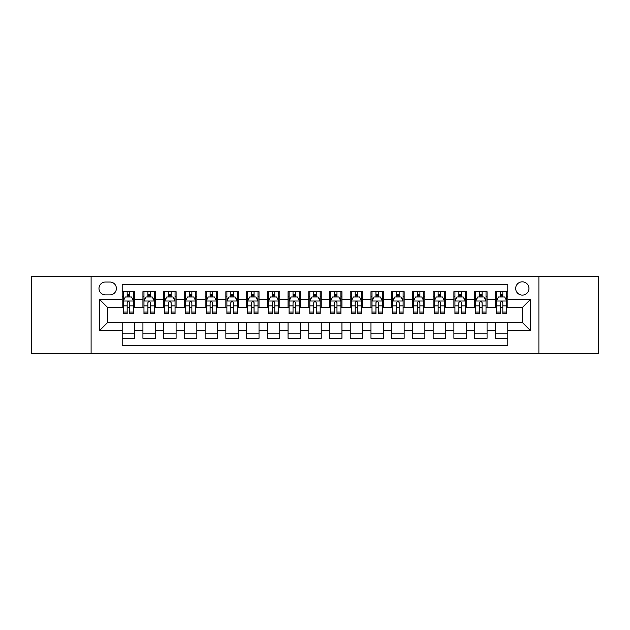 <?xml version="1.0" encoding="UTF-8"?>
<svg xmlns="http://www.w3.org/2000/svg" width="630" height="630" viewBox="0 0 630 630"><rect width="100%" height="100%" fill="white"/><g stroke="black" fill="none" stroke-linecap="round" stroke-linejoin="round"><path stroke-width="0.94" d="M522.309 281.83A6.631 6.631 0 0 0 515.679 288.461A6.631 6.631 0 0 0 522.309 295.1A6.631 6.631 0 0 0 528.948 288.461A6.631 6.631 0 0 0 522.309 281.83M538.894 353.351L598.5 353.351L598.5 276.649L538.894 276.649L538.894 353.351L91.106 353.351L91.106 276.649L31.5 276.649L31.5 353.351L91.106 353.351M507.804 291.674L495.361 291.674L495.361 299.242L487.069 299.242L487.069 307.534L495.361 307.534L495.361 299.242M487.069 299.242L487.069 291.674L474.634 291.674L474.634 299.242L466.342 299.242L466.342 307.534L474.634 307.534L474.634 299.242M466.342 299.242L466.342 291.674L453.899 291.674L453.899 299.242L445.607 299.242L445.607 307.534L453.899 307.534L453.899 299.242M445.607 299.242L445.607 291.674L433.164 291.674L433.164 299.242L424.872 299.242L424.872 307.534L433.164 307.534L433.164 299.242M424.872 299.242L424.872 291.674L412.437 291.674L412.437 299.242L404.145 299.242L404.145 307.534L412.437 307.534L412.437 299.242M404.145 299.242L404.145 291.674L391.702 291.674L391.702 299.242L383.41 299.242L383.41 307.534L391.702 307.534L391.702 299.242M383.41 299.242L383.41 291.674L370.975 291.674L370.975 299.242L362.683 299.242L362.683 307.534L370.975 307.534L370.975 299.242M362.683 299.242L362.683 291.674L350.241 291.674L350.241 299.242L341.948 299.242L341.948 307.534L350.241 307.534L350.241 299.242M341.948 299.242L341.948 291.674L329.514 291.674L329.514 299.242L321.221 299.242L321.221 307.534L329.514 307.534L329.514 299.242M321.221 299.242L321.221 291.674L308.779 291.674L308.779 299.242L300.486 299.242L300.486 307.534L308.779 307.534L308.779 299.242M300.486 299.242L300.486 291.674L288.052 291.674L288.052 299.242L279.759 299.242L279.759 307.534L288.052 307.534L288.052 299.242M279.759 299.242L279.759 291.674L267.317 291.674L267.317 299.242L259.024 299.242L259.024 307.534L267.317 307.534L267.317 299.242M259.024 299.242L259.024 291.674L246.59 291.674L246.59 299.242L238.298 299.242L238.298 307.534L246.59 307.534L246.59 299.242M238.298 299.242L238.298 291.674L225.855 291.674L225.855 299.242L217.563 299.242L217.563 307.534L225.855 307.534L225.855 299.242M217.563 299.242L217.563 291.674L205.128 291.674L205.128 299.242L196.836 299.242L196.836 307.534L205.128 307.534L205.128 299.242M196.836 299.242L196.836 291.674L184.393 291.674L184.393 299.242L176.101 299.242L176.101 307.534L184.393 307.534L184.393 299.242M176.101 299.242L176.101 291.674L163.658 291.674L163.658 299.242L155.366 299.242L155.366 307.534L163.658 307.534L163.658 299.242M155.366 299.242L155.366 291.674L142.931 291.674L142.931 307.534L134.639 307.534L134.639 291.674L122.196 291.674M122.196 338.326L134.639 338.326L134.639 322.466L142.931 322.466L142.931 338.326L155.366 338.326L155.366 322.466L163.658 322.466L163.658 330.758L155.366 330.758M163.658 330.758L163.658 338.326L176.101 338.326L176.101 322.466L184.393 322.466L184.393 330.758L176.101 330.758M184.393 330.758L184.393 338.326L196.836 338.326L196.836 322.466L205.128 322.466L205.128 330.758L196.836 330.758M205.128 330.758L205.128 338.326L217.563 338.326L217.563 322.466L225.855 322.466L225.855 330.758L217.563 330.758M225.855 330.758L225.855 338.326L238.298 338.326L238.298 322.466L246.59 322.466L246.59 330.758L238.298 330.758M246.59 330.758L246.59 338.326L259.024 338.326L259.024 322.466L267.317 322.466L267.317 330.758L259.024 330.758M267.317 330.758L267.317 338.326L279.759 338.326L279.759 322.466L288.052 322.466L288.052 330.758L279.759 330.758M288.052 330.758L288.052 338.326L300.486 338.326L300.486 322.466L308.779 322.466L308.779 330.758L300.486 330.758M308.779 330.758L308.779 338.326L321.221 338.326L321.221 322.466L329.514 322.466L329.514 330.758L321.221 330.758M329.514 330.758L329.514 338.326L341.948 338.326L341.948 322.466L350.241 322.466L350.241 330.758L341.948 330.758M350.241 330.758L350.241 338.326L362.683 338.326L362.683 322.466L370.975 322.466L370.975 330.758L362.683 330.758M370.975 330.758L370.975 338.326L383.41 338.326L383.41 322.466L391.702 322.466L391.702 330.758L383.41 330.758M391.702 330.758L391.702 338.326L404.145 338.326L404.145 322.466L412.437 322.466L412.437 330.758L404.145 330.758M412.437 330.758L412.437 338.326L424.872 338.326L424.872 322.466L433.164 322.466L433.164 330.758L424.872 330.758M433.164 330.758L433.164 338.326L445.607 338.326L445.607 322.466L453.899 322.466L453.899 330.758L445.607 330.758M453.899 330.758L453.899 338.326L466.342 338.326L466.342 322.466L474.634 322.466L474.634 330.758L466.342 330.758M474.634 330.758L474.634 338.326L487.069 338.326L487.069 322.466L495.361 322.466L495.361 330.758L487.069 330.758M105.407 294.887L109.966 294.887A6.426 6.426 0 0 0 116.393 288.461A6.426 6.426 0 0 0 109.966 282.035L105.407 282.035A6.426 6.426 0 0 0 98.981 288.461A6.426 6.426 0 0 0 105.407 294.887M538.894 276.649L91.106 276.649M507.804 299.242L507.804 284.728L122.196 284.728L122.196 307.534L107.691 307.534L107.691 322.466L122.196 322.466L122.196 345.272L507.804 345.272L507.804 322.466L522.309 322.466L522.309 307.534L507.804 307.534L507.804 299.242L530.602 299.242L530.602 330.758L507.804 330.758M122.196 330.758L99.398 330.758L99.398 299.242L122.196 299.242M495.361 330.758L495.361 338.326L507.804 338.326M122.196 296.864L123.236 296.864M127.173 296.864L129.662 296.864M133.599 296.864L134.639 296.864M122.196 307.33L123.236 307.33M127.173 307.33L129.662 307.33M133.599 307.33L134.639 307.33M122.196 322.67L134.639 322.67M122.196 333.136L134.639 333.136M142.931 307.33L143.971 307.33M147.908 307.33L150.397 307.33M154.334 307.33L155.366 307.33M142.931 296.864L143.971 296.864M147.908 296.864L150.397 296.864M154.334 296.864L155.366 296.864M142.931 322.67L155.366 322.67M142.931 333.136L155.366 333.136M163.658 322.67L176.101 322.67M163.658 333.136L176.101 333.136M163.658 296.864L164.698 296.864M168.635 296.864L171.124 296.864M175.061 296.864L176.101 296.864M163.658 307.33L164.698 307.33M168.635 307.33L171.124 307.33M175.061 307.33L176.101 307.33M184.393 322.67L196.836 322.67M184.393 333.136L196.836 333.136M184.393 296.864L185.433 296.864M189.37 296.864L191.859 296.864M195.796 296.864L196.836 296.864M184.393 307.33L185.433 307.33M189.37 307.33L191.859 307.33M195.796 307.33L196.836 307.33M205.128 322.67L217.563 322.67M205.128 333.136L217.563 333.136M205.128 296.864L206.16 296.864M210.097 296.864L212.586 296.864M216.523 296.864L217.563 296.864M205.128 307.33L206.16 307.33M210.097 307.33L212.586 307.33M216.523 307.33L217.563 307.33M225.855 322.67L238.298 322.67M225.855 333.136L238.298 333.136M225.855 296.864L226.894 296.864M230.832 296.864L233.32 296.864M237.258 296.864L238.298 296.864M225.855 307.33L226.894 307.33M230.832 307.33L233.32 307.33M237.258 307.33L238.298 307.33M246.59 322.67L259.024 322.67M246.59 333.136L259.024 333.136M246.59 296.864L247.621 296.864M251.559 296.864L254.048 296.864M257.993 296.864L259.024 296.864M246.59 307.33L247.621 307.33M251.559 307.33L254.048 307.33M257.993 307.33L259.024 307.33M267.317 322.67L279.759 322.67M267.317 333.136L279.759 333.136M267.317 296.864L268.356 296.864M272.294 296.864L274.782 296.864M278.72 296.864L279.759 296.864M267.317 307.33L268.356 307.33M272.294 307.33L274.782 307.33M278.72 307.33L279.759 307.33M288.052 322.67L300.486 322.67M288.052 333.136L300.486 333.136M288.052 296.864L289.083 296.864M293.029 296.864L295.509 296.864M299.455 296.864L300.486 296.864M288.052 307.33L289.083 307.33M293.029 307.33L295.509 307.33M299.455 307.33L300.486 307.33M308.779 322.67L321.221 322.67M308.779 333.136L321.221 333.136M308.779 296.864L309.818 296.864M313.756 296.864L316.244 296.864M320.182 296.864L321.221 296.864M308.779 307.33L309.818 307.33M313.756 307.33L316.244 307.33M320.182 307.33L321.221 307.33M329.514 322.67L341.948 322.67M329.514 333.136L341.948 333.136M329.514 296.864L330.545 296.864M334.491 296.864L336.971 296.864M340.917 296.864L341.948 296.864M329.514 307.33L330.545 307.33M334.491 307.33L336.971 307.33M340.917 307.33L341.948 307.33M350.241 322.67L362.683 322.67M350.241 333.136L362.683 333.136M350.241 296.864L351.28 296.864M355.218 296.864L357.706 296.864M361.644 296.864L362.683 296.864M350.241 307.33L351.28 307.33M355.218 307.33L357.706 307.33M361.644 307.33L362.683 307.33M370.975 322.67L383.41 322.67M370.975 333.136L383.41 333.136M370.975 296.864L372.007 296.864M375.952 296.864L378.441 296.864M382.378 296.864L383.41 296.864M370.975 307.33L372.007 307.33M375.952 307.33L378.441 307.33M382.378 307.33L383.41 307.33M391.702 322.67L404.145 322.67M391.702 333.136L404.145 333.136M391.702 296.864L392.742 296.864M396.68 296.864L399.168 296.864M403.106 296.864L404.145 296.864M391.702 307.33L392.742 307.33M396.68 307.33L399.168 307.33M403.106 307.33L404.145 307.33M412.437 322.67L424.872 322.67M412.437 333.136L424.872 333.136M412.437 296.864L413.477 296.864M417.414 296.864L419.903 296.864M423.84 296.864L424.872 296.864M412.437 307.33L413.477 307.33M417.414 307.33L419.903 307.33M423.84 307.33L424.872 307.33M433.164 322.67L445.607 322.67M433.164 333.136L445.607 333.136M433.164 296.864L434.204 296.864M438.141 296.864L440.63 296.864M444.567 296.864L445.607 296.864M433.164 307.33L434.204 307.33M438.141 307.33L440.63 307.33M444.567 307.33L445.607 307.33M453.899 322.67L466.342 322.67M453.899 333.136L466.342 333.136M453.899 296.864L454.939 296.864M458.876 296.864L461.365 296.864M465.302 296.864L466.342 296.864M453.899 307.33L454.939 307.33M458.876 307.33L461.365 307.33M465.302 307.33L466.342 307.33M474.634 322.67L487.069 322.67M474.634 333.136L487.069 333.136M474.634 296.864L475.666 296.864M479.603 296.864L482.092 296.864M486.029 296.864L487.069 296.864M474.634 307.33L475.666 307.33M479.603 307.33L482.092 307.33M486.029 307.33L487.069 307.33M495.361 322.67L507.804 322.67M495.361 333.136L507.804 333.136M495.361 296.864L496.401 296.864M500.338 296.864L502.827 296.864M506.764 296.864L507.804 296.864M495.361 307.33L496.401 307.33M500.338 307.33L502.827 307.33M506.764 307.33L507.804 307.33M107.691 307.534L99.398 299.242M107.691 322.466L99.398 330.758M530.602 299.242L522.309 307.534M530.602 330.758L522.309 322.466M129.662 294.375L127.173 294.375M133.599 312.07L129.662 312.07L129.662 313.756L133.599 313.756L133.599 301.108L131.528 296.966L125.307 296.966L123.236 301.108L123.236 313.756L127.173 313.756L127.173 312.07L123.236 312.07M123.236 301.108L123.236 291.674M133.599 301.108L133.599 291.674M127.173 296.966L127.173 291.674M129.662 291.674L129.662 296.966M129.662 312.07L129.662 302.668C128.835 301.069 128.008 301.069 127.173 302.668L127.173 312.07M150.397 291.674L150.397 296.966L150.397 294.375L147.908 294.375M154.334 312.07L150.397 312.07L150.397 313.756L154.334 313.756L154.334 301.108L152.263 296.966L146.042 296.966L143.971 301.108L143.971 305.912L143.971 291.674M143.971 309.661L143.971 311.062M143.971 298.148L143.971 294.375M143.971 312.07L143.971 313.756L147.908 313.756L147.908 312.07L143.971 312.07L143.971 305.912L147.908 305.912L147.908 309.661M154.334 298.148L154.334 294.375M150.397 312.07L150.397 305.912L154.334 305.912L154.334 291.674M147.908 296.966L147.908 291.674M150.397 309.661L150.397 311.062M150.397 302.668L150.397 305.912L150.397 302.668C149.562 301.069 148.735 301.069 147.908 302.668L147.908 312.07M171.124 291.674L171.124 296.966L171.124 294.375L168.635 294.375M175.061 312.07L171.124 312.07L171.124 313.756L175.061 313.756L175.061 301.108L172.99 296.966L166.769 296.966L164.698 301.108L164.698 305.912L164.698 291.674M164.698 309.661L164.698 311.062M164.698 298.148L164.698 294.375M164.698 312.07L164.698 313.756L168.635 313.756L168.635 312.07L164.698 312.07L164.698 305.912L168.635 305.912L168.635 309.661M175.061 298.148L175.061 294.375M171.124 312.07L171.124 305.912L175.061 305.912L175.061 291.674M168.635 296.966L168.635 291.674M171.124 309.661L171.124 311.062M171.124 302.668L171.124 305.912L171.124 302.668C170.297 301.069 169.47 301.069 168.635 302.668L168.635 312.07M191.859 291.674L191.859 296.966L191.859 294.375L189.37 294.375M195.796 312.07L191.859 312.07L191.859 313.756L195.796 313.756L195.796 301.108L193.725 296.966L187.504 296.966L185.433 301.108L185.433 305.912L185.433 291.674M185.433 309.661L185.433 311.062M185.433 298.148L185.433 294.375M185.433 312.07L185.433 313.756L189.37 313.756L189.37 312.07L185.433 312.07L185.433 305.912L189.37 305.912L189.37 309.661M195.796 298.148L195.796 294.375M191.859 312.07L191.859 305.912L195.796 305.912L195.796 291.674M189.37 296.966L189.37 291.674M191.859 309.661L191.859 311.062M191.859 302.668L191.859 305.912L191.859 302.668C191.032 301.069 190.197 301.069 189.37 302.668L189.37 312.07M212.586 291.674L212.586 296.966L212.586 294.375L210.097 294.375M216.523 312.07L212.586 312.07L212.586 313.756L216.523 313.756L216.523 301.108L214.452 296.966L208.231 296.966L206.16 301.108L206.16 305.912L206.16 291.674M206.16 309.661L206.16 311.062M206.16 298.148L206.16 294.375M206.16 312.07L206.16 313.756L210.097 313.756L210.097 312.07L206.16 312.07L206.16 305.912L210.097 305.912L210.097 309.661M216.523 298.148L216.523 294.375M212.586 312.07L212.586 305.912L216.523 305.912L216.523 291.674M210.097 296.966L210.097 291.674M212.586 309.661L212.586 311.062M212.586 302.668L212.586 305.912L212.586 302.668C211.759 301.069 210.932 301.069 210.097 302.668L210.097 312.07M233.32 291.674L233.32 296.966L233.32 294.375L230.832 294.375M237.258 312.07L233.32 312.07L233.32 313.756L237.258 313.756L237.258 301.108L235.187 296.966L228.966 296.966L226.894 301.108L226.894 305.912L226.894 291.674M226.894 309.661L226.894 311.062M226.894 298.148L226.894 294.375M226.894 312.07L226.894 313.756L230.832 313.756L230.832 312.07L226.894 312.07L226.894 305.912L230.832 305.912L230.832 309.661M237.258 298.148L237.258 294.375M233.32 312.07L233.32 305.912L237.258 305.912L237.258 291.674M230.832 296.966L230.832 291.674M233.32 309.661L233.32 311.062M233.32 302.668L233.32 305.912L233.32 302.668C232.494 301.069 231.659 301.069 230.832 302.668L230.832 312.07M254.048 291.674L254.048 296.966L254.048 294.375L251.559 294.375M257.993 312.07L254.048 312.07L254.048 313.756L257.993 313.756L257.993 301.108L255.914 296.966L249.693 296.966L247.621 301.108L247.621 305.912L247.621 291.674M247.621 309.661L247.621 311.062M247.621 298.148L247.621 294.375M247.621 312.07L247.621 313.756L251.559 313.756L251.559 312.07L247.621 312.07L247.621 305.912L251.559 305.912L251.559 309.661M257.993 298.148L257.993 294.375M254.048 312.07L254.048 305.912L257.993 305.912L257.993 291.674M251.559 296.966L251.559 291.674M254.048 309.661L254.048 311.062M254.048 302.668L254.048 305.912L254.048 302.668C253.221 301.069 252.394 301.069 251.559 302.668L251.559 312.07M274.782 291.674L274.782 296.966L274.782 294.375L272.294 294.375M278.72 312.07L274.782 312.07L274.782 313.756L278.72 313.756L278.72 301.108L276.649 296.966L270.427 296.966L268.356 301.108L268.356 305.912L268.356 291.674M268.356 309.661L268.356 311.062M268.356 298.148L268.356 294.375M268.356 312.07L268.356 313.756L272.294 313.756L272.294 312.07L268.356 312.07L268.356 305.912L272.294 305.912L272.294 309.661M278.72 298.148L278.72 294.375M274.782 312.07L274.782 305.912L278.72 305.912L278.72 291.674M272.294 296.966L272.294 291.674M274.782 309.661L274.782 311.062M274.782 302.668L274.782 305.912L274.782 302.668C273.955 301.069 273.121 301.069 272.294 302.668L272.294 312.07M295.509 291.674L295.509 296.966L295.509 294.375L293.029 294.375M299.455 312.07L295.509 312.07L295.509 313.756L299.455 313.756L299.455 301.108L297.376 296.966L291.162 296.966L289.083 301.108L289.083 305.912L289.083 291.674M289.083 309.661L289.083 311.062M289.083 298.148L289.083 294.375M289.083 312.07L289.083 313.756L293.029 313.756L293.029 312.07L289.083 312.07L289.083 305.912L293.029 305.912L293.029 309.661M299.455 298.148L299.455 294.375M295.509 312.07L295.509 305.912L299.455 305.912L299.455 291.674M293.029 296.966L293.029 291.674M295.509 309.661L295.509 311.062M295.509 302.668L295.509 305.912L295.509 302.668C294.683 301.069 293.856 301.069 293.029 302.668L293.029 312.07M316.244 291.674L316.244 296.966L316.244 294.375L313.756 294.375M320.182 312.07L316.244 312.07L316.244 313.756L320.182 313.756L320.182 301.108L318.111 296.966L311.889 296.966L309.818 301.108L309.818 305.912L309.818 291.674M309.818 309.661L309.818 311.062M309.818 298.148L309.818 294.375M309.818 312.07L309.818 313.756L313.756 313.756L313.756 312.07L309.818 312.07L309.818 305.912L313.756 305.912L313.756 309.661M320.182 298.148L320.182 294.375M316.244 312.07L316.244 305.912L320.182 305.912L320.182 291.674M313.756 296.966L313.756 291.674M316.244 309.661L316.244 311.062M316.244 302.668L316.244 305.912L316.244 302.668C315.417 301.069 314.583 301.069 313.756 302.668L313.756 312.07M336.971 291.674L336.971 296.966L336.971 294.375L334.491 294.375M340.917 312.07L336.971 312.07L336.971 313.756L340.917 313.756L340.917 301.108L338.838 296.966L332.624 296.966L330.545 301.108L330.545 305.912L330.545 291.674M330.545 309.661L330.545 311.062M330.545 298.148L330.545 294.375M330.545 312.07L330.545 313.756L334.491 313.756L334.491 312.07L330.545 312.07L330.545 305.912L334.491 305.912L334.491 309.661M340.917 298.148L340.917 294.375M336.971 312.07L336.971 305.912L340.917 305.912L340.917 291.674M334.491 296.966L334.491 291.674M336.971 309.661L336.971 311.062M336.971 302.668L336.971 305.912L336.971 302.668C336.144 301.069 335.317 301.069 334.491 302.668L334.491 312.07M357.706 291.674L357.706 296.966L357.706 294.375L355.218 294.375M361.644 312.07L357.706 312.07L357.706 313.756L361.644 313.756L361.644 301.108L359.572 296.966L353.351 296.966L351.28 301.108L351.28 305.912L351.28 291.674M351.28 309.661L351.28 311.062M351.28 298.148L351.28 294.375M351.28 312.07L351.28 313.756L355.218 313.756L355.218 312.07L351.28 312.07L351.28 305.912L355.218 305.912L355.218 309.661M361.644 298.148L361.644 294.375M357.706 312.07L357.706 305.912L361.644 305.912L361.644 291.674M355.218 296.966L355.218 291.674M357.706 309.661L357.706 311.062M357.706 302.668L357.706 305.912L357.706 302.668C356.879 301.069 356.052 301.069 355.218 302.668L355.218 312.07M378.441 291.674L378.441 296.966L378.441 294.375L375.952 294.375M382.378 312.07L378.441 312.07L378.441 313.756L382.378 313.756L382.378 301.108L380.307 296.966L374.086 296.966L372.007 301.108L372.007 305.912L372.007 291.674M372.007 309.661L372.007 311.062M372.007 298.148L372.007 294.375M372.007 312.07L372.007 313.756L375.952 313.756L375.952 312.07L372.007 312.07L372.007 305.912L375.952 305.912L375.952 309.661M382.378 298.148L382.378 294.375M378.441 312.07L378.441 305.912L382.378 305.912L382.378 291.674M375.952 296.966L375.952 291.674M378.441 309.661L378.441 311.062M378.441 302.668L378.441 305.912L378.441 302.668C377.606 301.069 376.779 301.069 375.952 302.668L375.952 312.07M399.168 291.674L399.168 296.966L399.168 294.375L396.68 294.375M403.106 312.07L399.168 312.07L399.168 313.756L403.106 313.756L403.106 301.108L401.034 296.966L394.813 296.966L392.742 301.108L392.742 305.912L392.742 291.674M392.742 309.661L392.742 311.062M392.742 298.148L392.742 294.375M392.742 312.07L392.742 313.756L396.68 313.756L396.68 312.07L392.742 312.07L392.742 305.912L396.68 305.912L396.68 309.661M403.106 298.148L403.106 294.375M399.168 312.07L399.168 305.912L403.106 305.912L403.106 291.674M396.68 296.966L396.68 291.674M399.168 309.661L399.168 311.062M399.168 302.668L399.168 305.912L399.168 302.668C398.341 301.069 397.514 301.069 396.68 302.668L396.68 312.07M419.903 291.674L419.903 296.966L419.903 294.375L417.414 294.375M423.84 312.07L419.903 312.07L419.903 313.756L423.84 313.756L423.84 301.108L421.769 296.966L415.548 296.966L413.477 301.108L413.477 305.912L413.477 291.674M413.477 309.661L413.477 311.062M413.477 298.148L413.477 294.375M413.477 312.07L413.477 313.756L417.414 313.756L417.414 312.07L413.477 312.07L413.477 305.912L417.414 305.912L417.414 309.661M423.84 298.148L423.84 294.375M419.903 312.07L419.903 305.912L423.84 305.912L423.84 291.674M417.414 296.966L417.414 291.674M419.903 309.661L419.903 311.062M419.903 302.668L419.903 305.912L419.903 302.668C419.068 301.069 418.241 301.069 417.414 302.668L417.414 312.07M440.63 291.674L440.63 296.966L440.63 294.375L438.141 294.375M444.567 312.07L440.63 312.07L440.63 313.756L444.567 313.756L444.567 301.108L442.496 296.966L436.275 296.966L434.204 301.108L434.204 305.912L434.204 291.674M434.204 309.661L434.204 311.062M434.204 298.148L434.204 294.375M434.204 312.07L434.204 313.756L438.141 313.756L438.141 312.07L434.204 312.07L434.204 305.912L438.141 305.912L438.141 309.661M444.567 298.148L444.567 294.375M440.63 312.07L440.63 305.912L444.567 305.912L444.567 291.674M438.141 296.966L438.141 291.674M440.63 309.661L440.63 311.062M440.63 302.668L440.63 305.912L440.63 302.668C439.803 301.069 438.976 301.069 438.141 302.668L438.141 312.07M461.365 291.674L461.365 296.966L461.365 294.375L458.876 294.375M465.302 312.07L461.365 312.07L461.365 313.756L465.302 313.756L465.302 301.108L463.231 296.966L457.01 296.966L454.939 301.108L454.939 305.912L454.939 291.674M454.939 309.661L454.939 311.062M454.939 298.148L454.939 294.375M454.939 312.07L454.939 313.756L458.876 313.756L458.876 312.07L454.939 312.07L454.939 305.912L458.876 305.912L458.876 309.661M465.302 298.148L465.302 294.375M461.365 312.07L461.365 305.912L465.302 305.912L465.302 291.674M458.876 296.966L458.876 291.674M461.365 309.661L461.365 311.062M461.365 302.668L461.365 305.912L461.365 302.668C460.538 301.069 459.703 301.069 458.876 302.668L458.876 312.07M482.092 291.674L482.092 296.966L482.092 294.375L479.603 294.375M486.029 312.07L482.092 312.07L482.092 313.756L486.029 313.756L486.029 301.108L483.958 296.966L477.737 296.966L475.666 301.108L475.666 305.912L475.666 291.674M475.666 309.661L475.666 311.062M475.666 298.148L475.666 294.375M475.666 312.07L475.666 313.756L479.603 313.756L479.603 312.07L475.666 312.07L475.666 305.912L479.603 305.912L479.603 309.661M486.029 298.148L486.029 294.375M482.092 312.07L482.092 305.912L486.029 305.912L486.029 291.674M479.603 296.966L479.603 291.674M482.092 309.661L482.092 311.062M482.092 302.668L482.092 305.912L482.092 302.668C481.265 301.069 480.438 301.069 479.603 302.668L479.603 312.07M502.827 291.674L502.827 296.966L502.827 294.375L500.338 294.375M506.764 312.07L502.827 312.07L502.827 313.756L506.764 313.756L506.764 301.108L504.693 296.966L498.472 296.966L496.401 301.108L496.401 305.912L496.401 291.674M496.401 309.661L496.401 311.062M496.401 298.148L496.401 294.375M496.401 312.07L496.401 313.756L500.338 313.756L500.338 312.07L496.401 312.07L496.401 305.912L500.338 305.912L500.338 309.661M506.764 298.148L506.764 294.375M502.827 312.07L502.827 305.912L506.764 305.912L506.764 291.674M500.338 296.966L500.338 291.674M502.827 309.661L502.827 311.062M502.827 302.668L502.827 305.912L502.827 302.668C502 301.069 501.165 301.069 500.338 302.668L500.338 312.07M142.931 330.758L134.639 330.758M142.931 299.242L134.639 299.242M133.552 301.006L123.291 301.006M123.236 298.108L124.74 298.108M132.095 298.108L133.599 298.108M127.173 305.912L123.236 305.912M133.599 305.912L129.662 305.912M129.662 295.69L127.173 295.69M154.279 301.006L144.018 301.006M143.971 298.108L145.467 298.108M152.83 298.108L154.334 298.108M150.397 295.69L147.908 295.69M175.014 301.006L164.753 301.006M164.698 298.108L166.202 298.108M173.565 298.108L175.061 298.108M171.124 295.69L168.635 295.69M195.741 301.006L185.48 301.006M185.433 298.108L186.929 298.108M194.292 298.108L195.796 298.108M191.859 295.69L189.37 295.69M216.476 301.006L206.215 301.006M206.16 298.108L207.664 298.108M215.027 298.108L216.523 298.108M212.586 295.69L210.097 295.69M237.203 301.006L226.942 301.006M226.894 298.108L228.399 298.108M235.754 298.108L237.258 298.108M233.32 295.69L230.832 295.69M257.938 301.006L247.677 301.006M247.621 298.108L249.126 298.108M256.489 298.108L257.993 298.108M254.048 295.69L251.559 295.69M278.665 301.006L268.404 301.006M268.356 298.108L269.861 298.108M277.216 298.108L278.72 298.108M274.782 295.69L272.294 295.69M299.4 301.006L289.139 301.006M289.083 298.108L290.587 298.108M297.951 298.108L299.455 298.108M295.509 295.69L293.029 295.69M320.135 301.006L309.865 301.006M309.818 298.108L311.322 298.108M318.678 298.108L320.182 298.108M316.244 295.69L313.756 295.69M340.861 301.006L330.6 301.006M330.545 298.108L332.049 298.108M339.412 298.108L340.917 298.108M336.971 295.69L334.491 295.69M361.596 301.006L351.335 301.006M351.28 298.108L352.784 298.108M360.139 298.108L361.644 298.108M357.706 295.69L355.218 295.69M382.323 301.006L372.062 301.006M372.007 298.108L373.511 298.108M380.874 298.108L382.378 298.108M378.441 295.69L375.952 295.69M403.058 301.006L392.797 301.006M392.742 298.108L394.246 298.108M401.601 298.108L403.106 298.108M399.168 295.69L396.68 295.69M423.785 301.006L413.524 301.006M413.477 298.108L414.973 298.108M422.336 298.108L423.84 298.108M419.903 295.69L417.414 295.69M444.52 301.006L434.259 301.006M434.204 298.108L435.708 298.108M443.071 298.108L444.567 298.108M440.63 295.69L438.141 295.69M465.247 301.006L454.986 301.006M454.939 298.108L456.435 298.108M463.798 298.108L465.302 298.108M461.365 295.69L458.876 295.69M485.982 301.006L475.721 301.006M475.666 298.108L477.17 298.108M484.533 298.108L486.029 298.108M482.092 295.69L479.603 295.69M506.709 301.006L496.448 301.006M496.401 298.108L497.905 298.108M505.26 298.108L506.764 298.108M502.827 295.69L500.338 295.69"/></g></svg>
